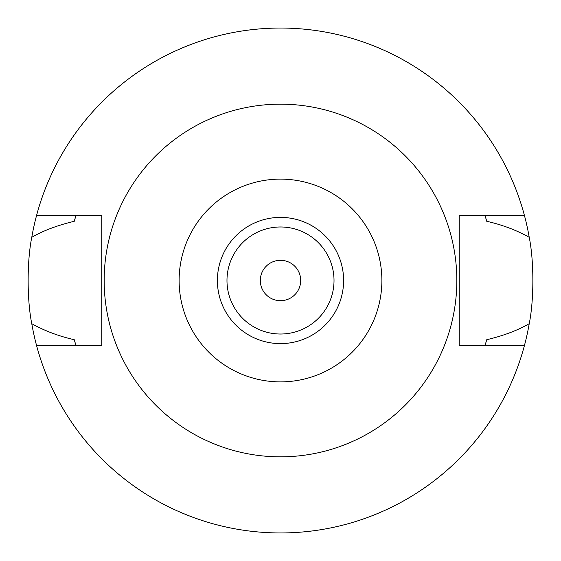 <?xml version="1.0" encoding="UTF-8"?>
<svg xmlns="http://www.w3.org/2000/svg" width="561" height="561" viewBox="0 0 561 561"><rect width="100%" height="100%" fill="white"/><g stroke="black" fill="none" stroke-linecap="round" stroke-linejoin="round"><path stroke-width="0.84" d="M280.5 217.388A63.113 63.113 0 0 0 217.388 280.5A63.113 63.113 0 0 0 280.5 343.613A63.113 63.113 0 0 0 343.613 280.5A63.113 63.113 0 0 0 280.5 217.388M280.5 381.88A101.38 101.38 0 0 1 179.12 280.5A101.38 101.38 0 0 1 280.5 179.12A101.38 101.38 0 0 1 381.88 280.5A101.38 101.38 0 0 1 280.5 381.88M280.5 456.836A176.336 176.336 0 0 1 104.164 280.5A176.336 176.336 0 0 1 280.5 104.164A176.336 176.336 0 0 1 456.836 280.5A176.336 176.336 0 0 1 280.5 456.836M524.472 215.62L459.235 215.62L459.235 345.38L524.472 345.38A252.45 252.45 0 0 1 36.528 345.38L101.765 345.38L101.765 215.62L36.528 215.62A252.45 252.45 0 0 1 529.226 237.303C516.464 230.157 502.312 224.821 486.752 221.3L485.041 215.62A214.583 214.583 0 0 1 485.258 216.308M75.742 216.308A214.583 214.583 0 0 1 75.959 215.62L74.248 221.3C57.629 225.242 43.47 230.578 31.774 237.303C26.886 261.349 26.97 300.128 31.774 323.697C44.705 330.892 58.863 336.221 74.248 339.7A214.583 214.583 0 0 0 75.237 343.044M75.742 344.692A214.583 214.583 0 0 0 75.959 345.38L74.248 339.7M485.763 343.044A214.583 214.583 0 0 0 486.752 339.7L485.041 345.38A214.583 214.583 0 0 0 485.258 344.692M31.774 237.303A252.45 252.45 0 0 1 36.528 215.62M36.528 345.38A252.45 252.45 0 0 1 31.774 323.697M486.752 339.7C503.224 335.829 517.382 330.492 529.226 323.697A252.45 252.45 0 0 1 524.472 345.38M529.226 323.697C534.114 299.651 534.03 260.872 529.226 237.303M75.237 217.956A214.583 214.583 0 0 0 74.248 221.3M486.752 221.3A214.583 214.583 0 0 0 485.763 217.956M280.5 260.304A20.196 20.196 0 0 0 260.304 280.5A20.196 20.196 0 0 0 280.5 300.696A20.196 20.196 0 0 0 300.696 280.5A20.196 20.196 0 0 0 280.5 260.304M280.5 334.019A53.519 53.519 0 0 0 334.019 280.5A53.519 53.519 0 0 0 280.5 226.981A53.519 53.519 0 0 0 226.981 280.5A53.519 53.519 0 0 0 280.5 334.019"/></g></svg>
